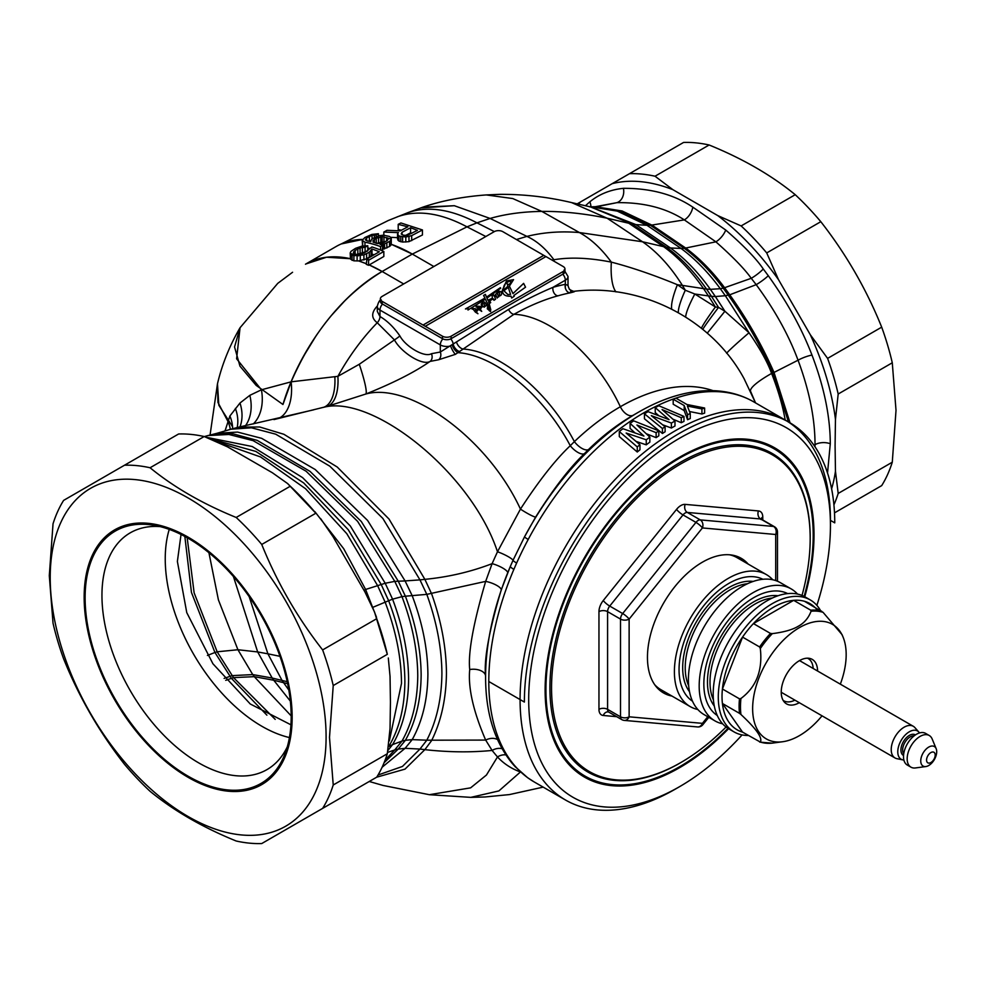 <?xml version="1.0" encoding="UTF-8"?>
<svg xmlns="http://www.w3.org/2000/svg" width="986" height="986" viewBox="0 0 986 986"><rect width="100%" height="100%" fill="white"/><g stroke="black" fill="none" stroke-linecap="round" stroke-linejoin="round"><path stroke-width="1.48" d="M728.568 728.728A190.125 109.766 -60 0 1 545.122 690.077A190.125 109.766 -60 0 1 679.564 457.221A190.125 109.766 -60 0 1 814.005 534.843A190.125 109.766 -60 0 1 804.761 596.752M742.088 734.915A213.37 123.188 120 0 1 679.576 786.668A213.37 123.188 120 0 1 528.693 699.567A213.37 123.188 -60 0 1 679.564 438.24A213.37 123.188 -60 0 1 830.446 525.353L830.446 520.374A219.459 126.713 -60 0 0 787.124 421.195M816.876 605.379A213.37 123.188 120 0 0 830.446 525.353M679.576 786.668L675.262 789.157A219.459 126.713 -60 0 1 565.533 800.028A219.459 126.713 -60 0 1 520.078 699.567A219.459 126.713 -60 0 1 615.868 478.703A219.459 126.713 -60 0 1 784.992 419.913L753.723 401.857A219.459 126.713 -60 0 0 675.891 398.134A219.459 126.713 -60 0 1 753.723 401.857C741.94 395.115 728.913 391.405 714.64 390.727C690.212 389.827 664.823 396.976 638.497 412.185A216.254 124.852 120 0 0 524.404 537.062L528.2 539.465A219.459 126.713 -60 0 1 675.841 398.147A219.459 126.713 -60 0 0 528.2 539.465A219.459 126.713 -60 0 0 516.639 563.043A219.459 126.713 -60 0 1 528.2 539.465M516.639 767.835A10.969 8.825 -42.8 0 1 514.938 766.479L527.596 777.683A10.969 8.948 -54.4 0 0 528.2 778.065A219.459 126.713 -60 0 1 516.639 767.835A219.459 126.713 -60 0 1 513.879 764.705A219.459 126.713 -60 0 1 488.797 681.511A219.459 126.713 -60 0 1 513.879 569.366A219.459 126.713 -60 0 1 516.639 563.043A219.459 126.713 -60 0 0 513.879 569.366A10.969 1.861 23 0 1 510.304 566.519L501.295 589.764C489.031 630.781 483.793 659.622 485.593 676.273L485.593 676.655M681.277 422.723A219.459 126.713 -60 0 1 683.964 421.404L683.964 416.412A225.56 130.226 -60 0 0 681.277 417.731L681.277 422.723L672.859 419.149M662.604 424.769L671.392 428.035A219.459 126.713 -60 0 1 674.991 426.014L674.991 421.034L662.074 409.584L681.277 417.731M683.964 416.412L658.821 405.751A225.56 130.226 -60 0 0 655.234 407.625L669.063 419.654L648.048 411.655A225.56 130.226 -60 0 0 644.45 413.812L662.419 428.503L662.419 433.483A219.459 126.713 -60 0 1 665.106 431.782L665.106 426.802L651.29 415.636L671.392 423.056A225.56 130.226 -60 0 1 674.991 421.034M662.419 433.483L644.45 418.791L644.45 413.812M658.882 415.759L655.234 412.604L655.234 407.625M656.134 437.661A219.459 126.713 -60 0 1 658.821 435.837L658.821 430.845A225.56 130.226 -60 0 0 656.134 432.669L656.134 437.661L646.224 433.704M636.056 441.408L646.249 444.834A219.459 126.713 -60 0 1 649.848 442.135L649.848 437.118L636.931 425.003L656.134 432.669M658.821 430.845L633.678 420.837A225.56 130.226 -60 0 0 630.091 423.376L643.92 436.058L622.905 428.725A225.56 130.226 -60 0 0 619.307 431.548L637.264 446.904L637.264 452.007A219.459 126.713 -60 0 1 639.963 449.789L639.963 444.711L626.147 433.039L646.249 439.793A225.56 130.226 -60 0 1 649.848 437.118M637.264 452.007L619.307 436.613L619.307 431.548M635.083 432.965L630.091 428.392L630.091 423.376M687.562 419.728A219.459 126.713 -60 0 1 690.262 418.532L690.262 413.516A225.56 130.226 -60 0 0 687.562 414.724L687.562 419.728L684.198 410.583L673.192 404.223L673.192 399.194A225.56 130.226 -60 0 1 675.891 398.134L686.897 404.482L704.62 408.019L704.62 413.122A219.459 126.713 -60 0 0 701.933 414.009L689.485 411.519M690.262 413.516L687.378 406.072L701.933 408.931A225.56 130.226 -60 0 1 704.62 408.019M687.562 414.724L684.198 405.542L673.192 399.194M662.419 428.503A225.56 130.226 -60 0 1 665.106 426.802M637.264 446.904A225.56 130.226 -60 0 1 639.963 444.711M684.198 405.542L684.198 410.583M701.933 408.931L701.933 414.009M671.392 423.056L671.392 428.035M646.249 439.793L646.249 444.834M514.951 766.492L511.956 763.09A10.969 8.763 -39.8 0 0 513.879 764.705M633.283 415.192C617.544 424.313 602.631 435.763 588.519 449.542L584.365 453.683C569.526 467.869 553.282 489.007 535.644 517.071L524.404 537.062L513.016 560.319A10.969 1.578 24.1 0 0 516.639 563.043M511.956 763.09C494.393 741.324 485.605 712.631 485.593 677.037A216.254 124.852 120 0 1 510.304 566.519L513.016 560.319A12.189 1.997 -155.7 0 0 497.486 551.753L492.1 563.659A12.189 3.106 -157.5 0 1 507.728 572.583M230.897 429.218L216.932 433.31L237.564 432.078L261.697 438.351L315.224 469.533L367.618 520.472L405.086 580.927L419.962 579.879L382.864 518.463L329.829 466.193L275.71 434.185L251.442 427.788L230.897 429.218L238.858 427.135L259.688 426.987L283.882 434.284L337.249 467.044L389.014 519.043L424.867 579.349C448.359 577.081 470.766 571.855 492.1 563.659L485.667 581.383C473.28 623.485 467.968 652.868 469.718 669.556C467.968 687.846 473.292 711.35 485.667 740.079L492.1 750.445A12.189 9.231 145.5 0 1 502.084 748.719M273.96 419.58L327.105 406.417L365.905 393.993C393.217 383.049 414.601 372.19 430.069 361.431L438.671 359.742L455.384 354.356L513.952 314.3C529.47 305.709 544.161 299.547 558.027 295.812A6.101 4.264 73.9 0 1 552.973 287.345L565.335 280.209A9.145 5.275 0 0 0 568.01 276.474L564.078 269.954M633.271 415.205A12.189 7.038 -120 0 1 620.342 406.737C596.431 355.539 549.991 315.471 513.952 314.3C549.991 315.471 596.444 355.539 620.342 406.737A210.141 121.327 -60 0 1 713.051 390.666A210.141 121.327 120 0 0 620.342 406.737C604.258 416.055 588.938 427.69 574.382 441.629L570.265 445.709C555.414 459.735 538.812 480.872 520.448 509.096L497.486 551.753C471.135 472.072 371.858 393.895 323.297 407.403A42.669 20.472 75.9 0 0 334.833 376.726L337.878 376.332L359.286 364.265L394.437 339.911C400.871 352.101 422.279 366.065 430.069 361.431A6.101 4.93 73.7 0 0 431.412 353.715L440.323 352.014L508.591 309.407C524.269 300.545 539.071 293.187 552.973 287.345A254.511 146.939 -60 0 1 565.335 284.325L568.01 285.459L568.01 276.474M327.105 406.417A42.669 20.065 75.4 0 0 337.89 376.332L291.153 381.829L282.957 404.494C299.017 350.092 339.874 295.307 382.137 271.495C343.264 295.221 312.932 331.999 291.153 381.829L261.426 389.803L291.153 381.829C312.932 331.999 343.264 295.221 382.137 271.495A152.411 87.988 -120 0 0 369.195 264.926L382.137 271.495A152.411 87.988 -120 0 0 369.208 264.938A152.411 87.988 60 0 1 382.137 271.495L403.681 283.943L382.137 271.495L412.308 254.08L433.865 266.516L412.308 254.08L382.137 271.495M279.383 418.027A42.669 24.367 75.4 0 0 291.141 381.829M245.539 425.669A42.669 32.415 58.1 0 0 249.84 395.337L261.426 389.803L236.603 358.768L240.054 327.722L236.603 358.768L261.426 389.803A42.669 30.344 67.2 0 1 253.291 423.943M239.955 426.901A42.669 33.364 43.8 0 0 239.98 403.027L249.84 395.337M364.08 590.367A12.189 1.861 156 0 1 365.596 589.468L376.479 617.199M287.604 483.547L290.278 486.234A207.27 119.663 -120 0 1 315.84 513.225L287.604 483.547L272.432 472.787L227.47 446.831L204.176 436.527A207.27 119.663 -120 0 0 178.602 433.988L63.622 500.383A207.27 119.663 -120 0 0 53.034 523.788L49.3 575.651L53.034 623.214A207.27 119.663 60 0 0 63.622 658.845C78.954 696.868 99.253 732.019 124.507 764.31A207.27 119.663 60 0 0 150.082 791.302C173.819 810.738 202.512 827.303 236.184 841.009A207.27 119.663 60 0 0 261.746 843.548L322.632 808.384A207.27 119.663 60 0 0 333.231 784.979L329.497 737.417L333.231 685.553A207.27 119.663 -120 0 0 322.632 649.922C297.378 617.63 277.078 582.48 261.746 544.457A207.27 119.663 -120 0 0 236.184 517.465C202.512 503.76 173.819 487.195 150.082 467.758A207.27 119.663 -120 0 0 124.507 465.219M374.495 611.936L376.726 618.69A207.27 119.663 -120 0 1 387.325 654.322L374.495 611.936L364.919 591.92L333.12 536.84L320.573 518.537M322.632 808.384L376.726 777.165A207.27 119.663 -120 0 0 387.325 753.748L390.049 728.42L390.431 702.242L390.049 676.495L388.311 657.995M204.176 436.527L150.082 467.758M315.84 513.225L261.746 544.457M290.278 486.234L236.184 517.465M387.325 654.322L333.231 685.553M376.726 618.69L322.632 649.922M326.095 736.899A195.08 112.626 -120 0 0 188.153 497.979A195.08 112.626 -120 0 0 50.212 577.611A195.08 112.626 60 0 0 188.153 816.544A195.08 112.626 60 0 0 326.095 736.899M387.325 753.748L333.231 784.979M314.904 511.709L343.72 548.734L365.596 589.468L385.206 583.256L394.77 581.383L405.086 580.927L412.21 595.741C422.415 622.758 427.653 648.911 427.899 674.214C427.653 699.456 422.415 721.259 412.21 739.623L405.086 748.312L382.1 767.244M84.155 597.22A147.074 84.907 60 0 1 160.669 525.575A147.074 84.907 60 0 1 292.152 717.303A147.074 84.907 60 0 1 288.454 746.895A147.074 84.907 60 0 1 174.288 768.267A147.074 84.907 60 0 1 84.155 597.22M287.308 746.809A136.709 78.929 60 0 1 266.972 769.61A136.709 78.929 60 0 1 161.63 732.98A136.709 78.929 60 0 1 101.952 595.408A136.709 78.929 60 0 1 130.263 532.822A136.709 78.929 60 0 1 160.176 526.61M169.247 529.396A136.709 78.929 -120 0 0 165.241 558.865A136.709 78.929 -120 0 0 289.44 737.565M216.932 433.31L212.224 434.53L233.127 433.865L257.223 440.397L310.035 471.394L361.307 521.508L398.208 581.111L405.382 596.197L426.802 594.373L419.962 579.879L424.867 579.349L431.585 593.732C441.235 620.798 446.19 647.173 446.448 672.871C446.19 698.544 441.235 721.123 431.585 740.622L424.867 749.643C448.359 752.256 470.766 752.528 492.1 750.445L497.486 756.952C503.784 763.706 511.438 768.723 520.448 771.976A12.189 10.242 109.5 0 1 520.472 771.952M744.208 378.957L755.535 402.904L750.568 391.319A42.669 7.987 155 0 1 771.594 373.435C777.991 389.655 782.465 404.876 785.029 419.087L785.213 420.036M744.208 378.969L744.677 379.795C712.508 318.959 640.666 282.6 572.743 291.462L573.433 291.412C570.746 291.326 568.934 289.354 568.01 285.459M508.591 309.407A6.101 3.525 60 0 0 513.952 314.3C529.47 305.709 544.161 299.547 558.027 295.812A248.903 143.709 -60 0 1 570.118 292.854C575.861 291.486 575.972 291.129 570.438 291.794C575.972 291.129 575.861 291.486 570.118 292.854A6.101 4.437 78.7 0 1 565.335 284.325L565.335 288.232M572.878 291.449L572.743 291.462C640.666 282.6 712.508 318.959 744.677 379.795M588.519 449.542A12.189 5.46 -134.3 0 1 574.382 441.629C547.711 390.567 499.36 351.447 463.1 349.019A6.101 3.069 52.3 0 1 456.555 342.179M459.821 351.534A6.101 3.02 52.5 0 1 453.24 344.41A6.101 3.525 60 0 0 450.713 338.901M455.384 354.356A6.101 0.961 62.2 0 1 450.565 346A9.145 5.275 0 0 1 440.323 344.915L440.323 352.014A6.101 4.819 84.4 0 1 438.671 359.742M377.293 306.782A6.101 2.44 -132 0 1 376.825 306.535A152.411 87.988 120 0 1 377.305 306.104A152.411 87.988 120 0 0 376.825 306.535C371.192 312.907 371.328 318.305 377.244 322.742L394.437 339.911A6.101 0.653 145.6 0 0 399.872 335.893C405.332 346.357 424.374 357.943 431.412 353.715M381.237 299.818C379.696 299.892 378.39 302.061 377.293 306.338L377.293 311.428L379.98 316.531C387.202 320.746 393.833 327.192 399.872 335.893M341.181 243.961L362.688 239.413A152.411 87.988 60 0 0 341.181 243.973M355.145 250.382L353.382 252.527L354.787 254.031A158.499 91.513 -120 0 1 355.7 254.289L359.804 254.351L364.315 252.983L371.919 246.944A158.499 91.513 -120 0 1 383.837 251.467L369.195 259.922A158.499 91.513 -120 0 0 366.903 258.936L379.302 251.775A158.499 91.513 -120 0 0 371.969 248.99L369.306 252.219L363.908 254.918L353.912 255.719L350.683 254.08L350.461 258.714A152.411 87.988 -120 0 0 305.931 263.952A152.411 87.988 60 0 1 350.461 258.714A152.411 87.988 -120 0 0 305.931 263.952A152.411 87.988 -120 0 0 305.919 263.965A152.411 87.988 -120 0 0 305.475 264.223A152.411 87.988 60 0 1 305.919 263.952L326.551 257.235L350.461 258.714L350.203 252.872L351.065 251.27L355.552 248.324L361.874 246.13L367.79 245.736L365.091 247.289L360.1 247.893L355.145 250.382L355.145 254.129M367.273 251.196L357.191 254.413M383.837 251.467L383.837 256.483L368.567 265.296L366.274 264.322L366.903 258.936M383.209 236.751L376.258 238.193L373.115 240.374L373.164 242.248A158.499 91.513 -120 0 1 377.749 243.567L382.297 243.024L387.239 240.596L388.114 239.241L387.646 238.279L383.209 236.751A158.499 91.513 60 0 0 379.068 235.74L383.468 235.161L389.421 236.443L391.269 237.848L391.257 244.294L412.308 254.08L467.007 226.854L485.827 236.517L467.007 226.854L412.308 254.08M371.796 234.434L376.171 235.013L378.414 233.719L371.796 234.434L364.832 237.564L362.17 240.387L364.956 242.186A158.499 91.513 -120 0 1 380.547 246.599L382.802 245.304A158.499 91.513 -120 0 0 380.041 244.318L384.589 243.838L389.532 241.41L389.532 246.475L390.875 245.267L391.245 239.241A158.499 91.513 60 0 0 387.079 237.86M389.532 246.475L382.802 249.298M382.802 245.304L382.149 250.74M369.467 248.361A152.411 87.988 -120 0 0 367.79 247.991M362.651 246.426L362.17 240.387M383.961 236.788L383.961 241.952L383.234 241.903A152.411 87.988 60 0 1 384.38 242.211A152.411 87.988 60 0 0 383.221 241.903L376.258 243.406M374.076 254.795A152.411 87.988 -120 0 0 371.969 254.08L371.093 255.842L366.607 258.85L358.596 260.908L366.274 263.706A152.411 87.988 -120 0 0 358.596 260.908A152.411 87.988 60 0 1 366.274 263.706A152.411 87.988 -120 0 0 358.596 260.908L353.912 260.846L350.683 259.269M389.532 241.41L390.875 240.202M379.068 235.74L372.166 238.735L370.391 241.558M375.432 235.013L372.067 235.334L366.656 237.799L365.35 239.881L367.211 240.892A158.499 91.513 -120 0 1 370.872 241.669L370.391 240.485M350.683 254.08L350.203 252.872M386.98 230.305L400.205 230.86L407.834 226.829L398.208 224.34L400.908 222.959L422.452 229.96L411.68 235.617L405.801 237.034L398.96 236.036L397.543 233.904L398.43 232.622L383.837 232.055L386.98 230.305M417.472 230.354L410.595 227.741L402.054 232.252L401.191 233.965L403.496 235.235L407.132 235.42L417.472 230.354M383.837 232.055L383.837 235.198M390.838 237.33L397.543 237.651M397.543 233.904L397.543 238.994L398.96 241.102L402.621 242.063L408.98 241.656L422.452 234.976L422.452 229.96M398.036 235.284L398.036 240.362M398.96 236.036L398.96 241.102M400.797 236.726L400.797 241.78M402.621 237.022L402.621 242.063M405.801 237.034L405.801 242.063M408.98 236.64L408.98 241.656M411.68 235.617L411.68 240.633M398.208 224.34L398.208 229.59L401.364 230.231M405.419 235.531L410.595 232.819L411.914 233.275M383.961 241.952L384.602 242.112M410.595 227.741L410.595 232.819M402.054 232.252L402.054 234.668M378.414 233.719L378.414 235.9M376.171 235.013L376.171 236.628M374.347 235.038L374.347 237.478M372.067 235.334L372.067 238.822M369.356 236.246L369.356 241.323M366.656 237.799L366.656 240.646M386.845 242.963L386.845 248.028M384.589 243.838L384.589 248.903M383.221 244.183L383.221 249.261M380.547 246.599L380.547 250.074M364.956 242.186L364.956 245.797M362.651 241.114L362.651 246.044M225.005 430.981L229.886 416.006L239.98 403.027M369.195 259.922L366.274 259.293M360.284 255.731L360.284 260.822M357.105 255.904L357.105 261.007M363.908 254.918L363.908 259.984M366.607 253.784L366.607 258.85M369.306 252.219L369.306 257.297M371.093 250.764L371.093 255.842M371.969 248.99L371.969 254.08M368.567 260.279L368.567 265.296M353.814 251.529L353.814 253.303M357.844 248.829L357.844 254.031M360.1 247.893L360.1 253.094M362.367 247.338L362.367 252.527M365.091 247.289L365.091 252.453M367.79 245.736L367.79 250.74M353.912 255.719L353.912 260.846M352.076 255.201L352.076 260.353M237.182 427.517A42.669 33.475 35 0 0 235.371 408.414M232.622 428.713A42.669 33.561 24.3 0 0 229.886 416.006M230.33 429.378A42.669 33.388 18.2 0 0 227.741 421.034L217.943 402.411L217.475 383.788L218.83 405.234L232.536 426.691L218.83 405.234L217.475 383.788C222.023 364.487 229.541 345.803 240.054 327.722L234.545 346.936L239.968 366.163L256.15 385.366L282.957 404.494L256.15 385.366L239.968 366.163L234.545 346.936L240.054 327.722L277.756 283.352L292.571 272.259L277.756 283.352M726.657 353.284A42.669 1.516 139.9 0 1 749.027 332.75C760.169 348.896 767.687 362.454 771.594 373.435L772.667 373.016L788.467 421.922M707.258 333.169L724.907 311.243L749.027 332.75L725.326 295.714L715.368 296.552L724.907 311.243L718.535 307.385A42.669 1.43 127.8 0 0 702.796 329.361M701.44 328.252A42.669 2.638 127.5 0 1 715.392 306.979L718.535 307.385L711.448 296.318L708.441 295.936L715.392 306.979L694.822 294.013L685.295 290.229L677.394 284.72A42.669 9.416 117.2 0 0 671.688 309.025M551.975 260.045L553.885 259.749C570.179 257.001 589.332 257.79 611.332 262.128C631.348 267.305 653.373 274.835 677.394 284.72L682.398 285.398L685.295 290.229A42.669 7.568 119.1 0 0 678.319 312.574M827.525 473.009L830.286 443.737C830.187 416.425 824.086 386.869 811.971 355.071C801.877 328.72 787.309 302.271 768.291 275.71L763.275 268.993C756.422 258.85 743.9 245.847 725.721 230.021L692.801 207.134C674.079 194.513 650.945 188.24 623.423 188.326C610.309 189.694 599.106 194.205 589.825 201.834L585.438 205.741M838.186 394.018L892.281 362.786L896.015 410.349L892.281 462.212L838.186 493.444L835.462 471.271L835.08 445.524L835.462 419.346L838.186 394.018A207.27 119.663 -120 0 0 827.599 358.386L810.319 334.759L778.521 279.691L766.714 252.921A207.27 119.663 -120 0 0 741.139 225.93L717.845 215.638L672.883 189.669L655.037 176.223A207.27 119.663 -120 0 0 629.475 173.684L577.192 203.868M892.281 362.786A207.27 119.663 -120 0 0 881.694 327.155C866.361 289.132 846.062 253.981 820.808 221.69A207.27 119.663 -120 0 0 795.234 194.698C771.496 175.261 742.791 158.697 709.131 144.991A207.27 119.663 -120 0 0 683.557 142.452L629.475 173.684M709.131 144.991L655.037 176.223M820.808 221.69L766.714 252.921M795.234 194.698L741.139 225.93M881.694 327.155L827.599 358.386M833.922 504.832A207.27 119.663 -120 0 0 838.186 493.444M892.281 462.212A207.27 119.663 60 0 1 881.694 485.617L834.501 512.868M815.015 446.806L815.028 444.661C815.015 418.742 809.358 390.592 798.056 360.21C788.714 335.092 774.762 309.912 756.188 284.671L751.258 278.298C744.652 269.042 732.869 256.878 715.885 241.829L684.346 219.89C666.166 208.071 643.71 202.315 616.977 202.648L604.159 205.236M382.137 236.689L382.137 241.853M386.709 237.589L386.709 240.892M387.646 238.279L387.646 239.98M373.115 240.374L373.115 242.162M374.458 239.228L374.458 242.593M376.258 238.193L376.258 243.111M378.513 237.269L378.513 242.47M380.769 236.714L380.769 241.903M359.286 364.265A42.669 4.794 69.5 0 1 365.905 393.993C409.473 381.939 487.577 437.895 520.448 509.096A12.189 1.331 -149 0 0 535.644 517.071M345.753 299.769L330.396 316.605M316.605 334.981L302.887 357.351M804.132 596.419A188.979 109.113 120 0 0 813.203 535.312A188.979 109.113 120 0 0 774.059 448.79A188.979 109.113 120 0 0 628.427 499.421A188.979 109.113 120 0 0 545.936 689.608A188.979 109.113 120 0 0 585.08 776.118A188.979 109.113 120 0 0 727.951 728.358M85.116 597.775A145.706 84.13 -120 0 0 148.726 744.405A145.706 84.13 -120 0 0 261.007 783.439A145.706 84.13 -120 0 0 291.178 716.736A145.706 84.13 -120 0 0 227.581 570.105A145.706 84.13 -120 0 0 115.3 531.072A145.706 84.13 -120 0 0 85.116 597.775M290.944 724.809L250.284 704.004L212.914 663.751L186.761 612.614L177.381 561.441L181.042 534.461M376.825 306.535C371.192 312.907 371.328 318.305 377.244 322.742A152.411 87.988 120 0 0 337.89 376.332A152.411 87.988 120 0 1 377.244 322.742A6.101 3.525 120 0 0 379.98 316.531L379.98 310.072L440.323 344.915A6.101 3.525 120 0 1 442.874 338.901M305.931 263.952L336.115 246.525A152.411 87.988 60 0 1 341.193 243.961L388.287 220.507L408.044 212.594L388.287 220.507L341.193 243.961A152.411 87.988 60 0 0 336.115 246.525L305.931 263.952A152.411 87.988 -120 0 0 305.919 263.952A152.411 87.988 -120 0 0 305.475 264.223M391.245 244.318A152.411 87.988 60 0 1 412.296 254.08M420.788 207.91L454.312 205.704L490.091 218.448L526.918 236.393L516.43 239.536L526.918 236.393C536.803 240.917 545.8 248.694 553.885 259.749A42.669 23.578 87.7 0 0 554.169 261.315M505.867 754.906A12.189 9.675 138.2 0 0 497.486 756.952L486.443 775.033L470.618 787.851L429.354 794.704L470.618 787.851L486.443 775.033L497.486 756.952C503.784 763.706 511.438 768.723 520.448 771.976L520.522 772.001M830.385 520.337L834.748 522.863A219.459 126.713 120 0 0 789.305 422.402A219.459 126.713 120 0 0 620.182 481.193A219.459 126.713 120 0 0 524.379 702.057L488.797 681.511A219.459 126.713 -60 0 1 513.879 569.366M726.066 727.015A182.891 105.588 -60 0 1 680.858 762.535A182.891 105.588 -60 0 1 551.544 687.871A182.891 105.588 -60 0 1 680.858 463.876A182.891 105.588 -60 0 1 810.184 538.541A182.891 105.588 -60 0 1 802.025 595.445M680.858 762.535L676.556 765.025L680.858 762.535M760.982 519.56L760.859 518.636L761.5 519.252A6.101 3.525 120 0 0 760.613 518.981L687.328 512.437A6.101 3.525 120 0 0 683.015 514.914A6.101 1.294 38.8 0 1 676.556 509.368L603.272 600.523A6.101 1.294 -141.2 0 0 609.73 606.082A6.101 3.525 120 0 0 607.586 611.64L620.514 619.109A6.101 3.525 -60 0 1 622.671 613.551A6.101 1.294 38.8 0 1 629.13 619.109L629.13 716.81A6.101 4.807 95.1 0 1 624.286 720.396L697.558 726.941A6.101 6.101 0 0 0 702.858 724.685L708.786 717.315M777.486 581.235L777.486 531.996A6.101 3.525 180 0 1 775.699 534.486A6.101 4.807 -84.9 0 0 773.542 526.438L700.257 519.893A6.101 4.807 95.1 0 1 702.414 527.941A6.101 1.294 -141.2 0 0 695.943 522.383L622.671 613.551L609.73 606.082L683.015 514.914L695.943 522.383A6.101 3.525 -60 0 1 700.257 519.893L687.328 512.437A6.101 4.807 -84.9 0 1 685.171 504.388L758.456 510.933A12.189 7.038 -60 0 1 762.77 517.071A6.101 3.525 0 0 0 761.081 518.919M775.699 580.569L775.699 534.486L702.414 527.941L629.13 619.109A6.101 3.525 180 0 1 620.514 619.109L620.514 716.81A6.101 3.525 0 0 0 629.13 716.81L702.414 723.354A6.101 1.294 38.8 0 1 702.858 724.685M707.751 716.723L702.414 723.354A6.101 4.807 95.1 0 1 697.558 726.941M671.971 696.067A77.721 44.875 -60 0 1 663.553 692.961A77.721 44.875 -60 0 1 651.635 630.683A77.721 44.875 -60 0 1 702.414 562.18A77.721 44.875 120 0 1 741.275 558.335A77.721 44.875 120 0 1 748.177 564.078M665.501 692.332A77.721 44.875 -60 0 1 660.46 690.866M741.706 560.344A77.721 44.875 120 0 0 737.91 556.708M810.184 537.604A184.037 106.254 120 0 0 772.063 453.363A184.037 106.254 120 0 0 680.057 462.471A184.037 106.254 120 0 0 549.917 687.871A184.037 106.254 120 0 0 588.038 772.112A184.037 106.254 120 0 0 680.057 763.004M807.485 658.192A24.379 14.075 -60 0 1 808.15 658.537A24.379 14.075 -60 0 1 813.167 668.471M783.13 700.368A24.379 14.075 120 0 0 783.759 700.775A24.379 14.075 120 0 0 794.876 700.146M799.289 702.698A25.698 14.827 -60 0 1 784.363 702.094A25.698 14.827 -60 0 1 781.232 692.135A25.698 14.827 -60 0 1 790.883 668.04A25.698 14.827 -60 0 1 809.58 658.389A25.698 14.827 -60 0 1 817.567 671.022M840.331 684.161A66.148 38.183 120 0 0 843.092 637.153A66.148 38.183 120 0 0 799.399 627.638A66.148 38.183 120 0 0 753.415 698.408A66.148 38.183 120 0 0 782.711 741.731A66.148 38.183 120 0 0 799.399 735.655A66.148 38.183 120 0 0 822.041 715.836M843.092 637.153L842.106 634.713L823.063 612.331L804.539 601.312A72.853 42.065 -60 0 1 817.493 610.309M739.488 698.84L722.418 688.98A72.853 42.065 -60 0 0 722.023 696.449A72.853 42.065 120 0 0 722.418 703.486L742.544 732.117L760.317 742.064C762.77 738.021 756.311 728.827 740.942 714.493L739.488 713.334A72.853 42.065 -60 0 1 739.488 698.84L740.942 698.495C756.324 686.995 762.782 670.344 760.317 648.554L759.614 646.964L742.544 637.104A72.853 42.065 -60 0 1 753.415 623.583A72.853 42.065 -60 0 1 793.668 600.338L810.738 610.198L811.071 611.258C808.508 618 804.243 623.004 798.29 626.246C792.621 629.697 783.969 632.162 772.321 633.628L770.485 633.443L753.415 623.583L793.668 600.338A72.853 42.065 -60 0 1 804.539 601.312M739.488 713.334L722.418 703.486A72.853 42.065 -60 0 0 742.544 732.117M772.063 743.161L782.711 741.731M722.418 688.98L742.544 637.104A72.853 42.065 -60 0 0 722.418 688.98M759.614 741.977L760.317 742.064A72.446 41.819 -60 0 0 772.321 743.136M748.374 735.482A76.205 44 120 0 1 734.077 731.92A76.205 44 120 0 1 718.289 697.028A76.205 44 -60 0 1 751.554 620.342A76.205 44 -60 0 1 810.27 599.932A76.205 44 -60 0 1 820.512 610.531M734.077 731.92L728.974 728.974A76.205 44 -60 0 1 713.186 694.095A76.205 44 -60 0 1 746.451 617.409A76.205 44 -60 0 1 805.18 596.986L810.27 599.932M722.615 723.81A76.205 44 -60 0 1 714.961 720.889L704.189 714.665A76.205 44 -60 0 1 688.401 679.785A76.205 44 -60 0 1 721.666 603.087A76.205 44 -60 0 1 780.394 582.677L791.166 588.901A76.205 44 -60 0 1 797.526 594.065M714.961 720.889A76.205 44 -60 0 1 699.185 685.997A76.205 44 -60 0 1 732.45 609.311A76.205 44 -60 0 1 791.166 588.901M654.692 684.691A76.205 44 120 0 0 660.866 689.658L690.175 706.58A76.205 44 -60 0 1 674.399 671.688A76.205 44 -60 0 1 707.665 595.002A76.205 44 -60 0 1 766.381 574.591A76.205 44 -60 0 1 772.741 579.756M697.829 709.501A76.205 44 -60 0 1 690.175 706.58M729.677 554.81A76.205 44 -60 0 1 737.072 557.669L766.381 574.591M717.29 715.516A70.425 40.66 -60 0 1 703.844 683.976A70.425 40.66 -60 0 1 733.83 613.908A70.425 40.66 -60 0 1 787.678 593.597M692.505 701.206A70.425 40.66 -60 0 1 679.046 669.667A70.425 40.66 -60 0 1 709.045 599.587A70.425 40.66 -60 0 1 762.893 579.287M903.509 756.681A18.29 10.563 -60 0 1 911.495 738.28A18.29 10.563 -60 0 1 925.583 733.374L929.243 735.494A18.29 10.563 -60 0 1 932.177 739.007L936.17 748.707A11.277 6.508 -60 0 1 936.7 751.702A11.277 6.508 120 0 1 925.866 766.553L915.464 767.946A18.29 10.563 120 0 1 910.965 767.17L907.293 765.05A18.29 10.563 120 0 1 903.509 756.681M910.965 767.17A18.29 10.563 120 0 1 907.169 758.801A18.29 10.563 -60 0 1 915.156 740.387A18.29 10.563 -60 0 1 929.243 735.494M936.17 748.707A11.277 6.508 -60 0 0 927.271 748.091A11.277 6.508 -60 0 0 920.751 760.909A11.277 6.508 120 0 0 925.866 766.553M926.569 760.046A6.101 3.525 -60 0 1 930.883 752.577A6.101 3.525 -60 0 1 935.196 755.066A6.101 3.525 120 0 1 930.883 762.535A6.101 3.525 120 0 1 926.569 760.046M903.879 760.009A16.331 9.429 120 0 1 902.856 759.886A16.331 9.429 120 0 1 897.778 751.776A16.331 9.429 -60 0 1 905.949 734.311A16.331 9.429 -60 0 1 918.89 732.117A16.331 9.429 -60 0 1 919.507 732.943M902.856 759.886L896.903 758.678A18.29 10.563 120 0 1 895.005 757.963A18.29 10.563 120 0 1 891.221 749.594A18.29 10.563 -60 0 1 899.207 731.181A18.29 10.563 -60 0 1 913.295 726.288A18.29 10.563 -60 0 1 914.86 727.569L918.89 732.117M380.349 298.881L380.349 301.359A6.101 3.525 0 0 0 382.137 303.848L442.48 338.691A6.101 3.525 0 0 0 451.107 338.691L563.179 273.985A6.101 3.525 0 0 0 564.966 271.495L564.966 269.005A6.101 3.525 0 0 0 563.179 266.516L545.936 256.57L425.237 326.304L382.137 301.359A6.101 3.525 0 0 1 380.349 298.881A6.101 3.525 0 0 1 382.137 296.392L494.208 231.673A6.101 3.525 0 0 1 502.835 231.673L545.899 256.594M425.237 326.255L442.48 336.201A6.101 3.525 0 0 0 451.107 336.201L563.179 271.495A6.101 3.525 0 0 0 564.966 269.005M543.779 255.374L423.08 325.06M543.779 255.325L423.08 325.01M476.374 306.091L477.927 308.938L475.782 311.724L475.005 311.243L476.041 308.926L472.454 308.322L475.363 312.106L477.927 313.696L476.312 312.069L478.518 309.357L481.71 311.354L480.379 309.53L481.76 306.806L484.36 306.843L482.499 305.943L481.981 304.169L484.163 303.639L484.705 306.646L487.873 304.489L487.294 308.803L490.597 311.576L489.167 303.565L490.683 302.653L490.215 301.667L488.76 302.616L488.649 301.42L493.32 298.795L493.949 300.299L495.527 299.288L494.923 297.464L495.711 294.543L497.129 298.068L498.423 296.256C501.135 295.751 502.108 294.506 501.369 292.534L502.601 291.794C503.119 295.011 505.929 296.49 511.056 296.207L511.66 298.019L514.273 296.244L513.866 295.48L525.55 287.185L523.615 283.364L512.991 293.581L509.38 286.15L513.558 279.63L506.459 280.973L502.441 290.993L501.061 291.893C498.596 290.574 497.178 291.03 496.784 293.286L494.109 296.157L493.481 294.752L492.1 295.664L492.396 298.228L487.91 300.212L486.936 298.105L500.691 288.232L500.383 287.69L486.529 297.119L485.371 294.383L483.571 295.455L484.952 298.105L465.478 308.938L468.251 308.643L467.98 310.011L485.432 299.226L487.565 303.7L486.209 304.699C485.063 301.272 483.399 301.087 481.205 304.119L481.661 306.252L479.763 309.173L478.95 308.68L480.182 306.424L476.374 306.042L476.028 306.942L476.374 306.091L480.182 306.449M496.784 293.101L494.109 296.207L493.481 294.802L492.1 295.714M479.751 308.963L478.95 308.68M472.454 308.371L472.097 309.16L472.454 308.371L476.041 308.951M484.422 307.151L482.499 305.993L481.981 304.218M484.619 305.377L484.422 306.523L484.619 305.377M478.198 307.755L479.245 306.461L478.198 307.706L477.951 306.868L478.198 307.755L479.245 306.51M490.128 310.159L489.45 310.898L488.181 308.162L488.538 306.079L489.45 310.947L488.181 308.211M497.819 295.097L497.819 295.048C497.24 293.15 497.807 292.386 499.508 292.768L499.68 295.011L497.819 295.048L497.671 294.259L497.819 295.097L499.68 295.011M507.864 294.494L503.932 290.796L508.271 287.333L510.563 294.407L507.864 294.543L503.945 290.821M507.963 286.236L503.698 289.97C503.033 285.299 505.411 282.304 510.834 280.936L510.711 282.44C509.7 284.547 508.493 284.966 507.112 283.672L507.963 286.186L503.71 289.933L503.587 288.799L503.723 289.798M510.834 280.936L510.711 282.489C509.7 284.609 508.493 285.016 507.112 283.721M525.538 287.209L523.615 283.413L512.991 293.631L509.38 286.15M513.866 295.48L514.248 296.268M498.423 296.256L498.682 296.922M495.514 299.3L494.923 297.513M490.215 301.667L488.76 302.665L488.649 301.42M490.671 302.665L490.215 301.716M489.167 303.565L490.806 309.887M488.095 304.834L487.294 308.828M480.379 309.53L481.71 311.403M476.312 312.069L477.927 313.745M475.005 311.243L475.782 311.724M477.927 308.938L475.782 311.773M481.661 306.252L479.763 309.222M486.209 304.699L486.209 304.748C485.063 301.322 483.399 301.137 481.205 304.169M487.565 303.7L486.209 304.748M468.251 308.643L467.993 309.998M484.952 298.105L465.478 308.988M485.371 294.383L483.596 295.492M486.529 297.119L485.371 294.432M500.383 287.69L486.529 297.168M486.936 298.105L487.91 300.262L492.396 298.228M502.441 290.993L501.061 291.942C498.596 290.623 497.178 291.08 496.784 293.335M513.558 279.654L506.459 281.022L502.416 290.118M490.128 310.208L489.45 310.947M510.563 294.407L507.864 294.543M510.834 280.985L510.711 282.489L510.834 280.985M565.533 800.028L534.252 781.972A219.459 126.713 -60 0 1 528.2 778.077M212.224 434.53L207.96 435.578L228.9 434.469L253.094 440.631L306.128 471.246L357.598 521.347L394.77 581.383L401.98 596.641L405.382 596.197C415.648 623.312 420.911 649.564 421.145 674.942C420.911 700.282 415.648 722.072 405.382 740.313L412.21 739.623L426.802 740.203C436.613 721.111 441.654 698.803 441.913 673.302C441.654 647.753 436.613 621.439 426.802 594.373L485.667 581.383A12.189 3.673 -160.8 0 1 501.295 589.764M207.06 437.439L252.219 446.51L302.591 477.606L350.301 525.945L385.206 583.256L392.564 599.168L401.98 596.641C412.271 623.879 417.522 650.23 417.756 675.681C417.522 701.095 412.271 722.898 401.98 741.09L405.382 740.313L398.208 749.089L405.086 748.312L419.962 749.064L402.448 766.455L378.02 775.021M211.645 439.164L255.904 451.44L303.7 482.967L348.28 529.753L381.188 584.488L388.657 600.733L392.564 599.168C403.04 626.886 408.377 653.607 408.586 679.317C408.377 704.965 403.04 726.731 392.564 744.615L401.98 741.09L394.77 749.915L398.208 749.089L384.047 762.794M387.634 752.404L394.77 749.915L385.107 760.12M217.746 441.864L260.563 456.962L305.5 488.674L346.813 533.697L377.601 585.622L385.144 602.187L388.657 600.733C399.268 628.723 404.679 655.628 404.876 681.462C404.679 707.221 399.268 728.95 388.657 746.648L392.564 744.615L388.065 750.297M372.659 607.462A12.189 2.872 159.6 0 1 373.102 607.216L385.144 602.187C395.854 630.387 401.314 657.465 401.499 683.409L389.347 740.893M184.838 536.433L191.457 592.463L214.936 652.485L207.417 655.443M187.18 537.727L194.131 592.845L217.166 651.795L214.936 652.485L231.34 678.257L266.898 715.158M208.921 552.715L218.411 599.907L237.922 649.737L217.166 651.795L233.522 677.616L225.72 680.328M233.423 576.527L257.666 651.943L237.922 649.737L252.736 674.584L232.043 675.632L224.105 678.417M249.138 596.567L267.909 653.817L257.666 651.943L272.198 678.035L252.736 674.584L254.265 676.667L233.522 677.616L275.205 719.373M279.975 656.319L267.909 653.817L282.058 680.439L272.198 678.035L273.738 680.241L254.265 676.667L291.178 715.873M287.209 681.696L282.058 680.439L283.586 682.682L273.738 680.241L290.352 701.132M287.629 683.692L283.586 682.682L288.812 690.003M376.652 777.202L405 769.129L424.867 749.643L419.962 749.064L426.802 740.203L485.667 740.079A12.189 9.12 151.7 0 1 497.474 739.525M469.718 669.556A12.189 7.038 180 0 1 485.593 676.273L485.593 677.037M520.448 771.976L498.891 790.92L470.815 797.366L485.05 796.971L509.429 794.58L543.175 787.124L509.429 794.58L485.05 796.971L470.815 797.366L498.891 790.92L520.448 771.976M558.027 295.812A248.903 143.709 -60 0 1 570.118 292.854M562.796 274.207A6.101 3.525 60 0 1 565.335 280.209L565.335 284.325M452.266 345.063A6.101 2.268 56.6 0 0 458.207 352.68C494.578 355.182 543.348 394.425 570.265 445.709A12.189 5.078 -135.4 0 0 584.365 453.683M358.596 255.818A158.499 91.513 -120 0 0 350.461 253.513M397.111 216.908C417.374 209.55 440.68 212.865 467.007 226.854L476.965 222.848L494.343 231.599L476.965 222.848L467.007 226.854C440.68 212.865 417.374 209.55 397.111 216.908M784.178 419.444A42.669 15.493 168.5 0 1 785.029 419.087L785.263 420.073M685.689 316.987A42.669 6.582 121.8 0 1 694.822 294.013L708.441 295.936L703.548 288.627L682.398 285.398C670.591 266.602 657.305 252.059 642.527 241.767L579.423 232.548C590.873 238.834 601.509 248.694 611.332 262.128A42.669 13.693 98.9 0 0 615.942 291.893M573.79 291.351A42.669 23.578 87.7 0 1 569.341 289.243M377.293 306.338A9.145 5.275 0 0 0 379.98 310.072A6.101 3.525 120 0 1 382.519 304.07M407.477 212.816C427.554 205.729 450.713 209.069 476.965 222.848L490.091 218.448L526.918 236.393C543.483 232.289 560.985 231.007 579.423 232.548L541.819 211.411C522.802 211.67 505.559 214.011 490.091 218.448L476.965 222.848C450.713 209.069 427.554 205.729 407.477 212.816M589.603 206.85L595.347 206.715L622.092 210.979L652.227 225.276L685.985 248.25C699.838 258.566 712.755 271.779 724.735 287.9L729.739 294.802L728.247 295.134C745.995 320.08 760.81 346.037 772.667 373.016L774.01 372.437L790.045 422.834M763.275 268.993A12.189 2.243 -37.1 0 1 751.258 278.298L723.243 288.183L728.247 295.134L725.326 295.714L720.31 288.701L710.376 289.342L715.368 296.552L711.448 296.318L706.506 289.046L703.548 288.627C691.334 271.027 677.998 257.026 663.541 246.636L642.527 241.767L607.105 218.202C583.922 213.469 562.168 211.214 541.819 211.411L512.769 198.556L486.271 194.932L499.68 194.353C523.812 194.193 547.785 196.941 571.572 202.586L607.105 218.202L628.797 223.243L663.541 246.636L666.511 247.326C680.919 257.728 694.255 271.643 706.506 289.046L710.376 289.342C698.113 272.185 684.814 258.406 670.468 247.979L666.511 247.326L631.841 223.933L590.626 206.986M486.271 194.932C462.791 196.658 441.642 200.737 422.821 207.171L408.044 212.594L422.821 207.171L454.312 205.704L490.091 218.448M768.291 275.71A12.189 1.861 -35.9 0 1 756.188 284.671L729.739 294.802C747.462 319.637 762.215 345.519 774.01 372.437L798.056 360.21A12.189 2.601 -21.1 0 1 811.971 355.071M725.721 230.021A12.189 5.386 -50.8 0 1 715.885 241.829L684.296 248.324C698.224 258.665 711.202 271.951 723.243 288.183L720.31 288.701C708.182 272.235 695.093 258.813 681.043 248.435L670.468 247.979L635.908 224.611L631.841 223.933L591.538 207.146M692.801 207.134A12.189 7.062 -59.9 0 1 684.346 219.89L650.415 225.289L684.296 248.324L681.043 248.435L646.952 225.289L635.908 224.611L590.885 206.986M594.62 206.74L620.884 211.177L650.415 225.289L646.952 225.289L617.298 211.115L591.082 206.863M835.462 471.271A200.663 115.855 60 0 1 831.617 488.81M578.388 204.151A200.663 115.855 60 0 1 580.397 202.019M810.319 334.759A200.663 115.855 60 0 1 835.462 419.346M717.845 215.638A200.663 115.855 60 0 1 778.521 279.691M612.195 183.667A200.663 115.855 60 0 1 672.883 189.669M830.286 443.737A12.189 7.038 -0 0 0 815.028 444.661M623.423 188.326A12.189 9.65 -95.7 0 1 616.977 202.648L595.347 206.715M589.825 201.834A12.189 9.885 -129.3 0 1 590.897 206.875M676.556 509.368A12.189 7.038 -60 0 1 685.171 504.388M598.958 611.64L598.958 709.341A6.101 3.525 180 0 1 607.586 709.341L607.586 611.64A6.101 3.525 0 0 0 598.958 611.64A12.189 7.038 -60 0 1 603.272 600.523M608.843 712.138L621.772 719.607A6.101 3.525 -60 0 1 620.514 716.81L607.586 709.341A6.101 3.525 120 0 0 608.843 712.138L608.128 711.892A6.101 4.807 -84.9 0 0 603.272 715.479A12.189 7.038 -60 0 1 598.958 709.341M603.272 715.479L616.706 716.674M762.77 520.226L762.77 517.071M761.5 519.252L774.429 526.721A6.101 3.525 -60 0 0 773.542 526.438L760.613 518.981A6.101 4.807 95.1 0 1 758.456 510.933M811.071 611.258A72.446 41.819 -60 0 1 823.063 612.331M810.738 610.198A72.853 42.065 -60 0 1 821.621 611.172M759.614 646.964A72.853 42.065 -60 0 1 770.485 633.443M740.942 714.493A72.446 41.819 -60 0 1 740.942 698.495M760.317 648.554A72.446 41.819 -60 0 1 772.321 633.628M714.308 706.038A65.47 37.801 120 0 1 707.467 682.029A65.47 37.801 -60 0 1 731.156 621.698A65.47 37.801 -60 0 1 777.979 595.754M772.321 598.034A63.708 36.778 -60 0 0 710.006 682.053A63.708 36.778 120 0 0 713.445 699.998M688.659 685.689A63.708 36.778 120 0 1 685.221 667.744A63.708 36.778 -60 0 1 747.536 583.724M753.193 581.444A65.47 37.801 -60 0 0 706.37 607.388A65.47 37.801 -60 0 0 682.682 667.707A65.47 37.801 120 0 0 689.522 691.728M903.731 753.834A10.673 6.162 -60 0 1 902.646 749.964A10.673 6.162 -60 0 1 906.479 740.166A10.673 6.162 -60 0 1 914.084 735.901M903.546 755.498A11.894 6.865 -60 0 1 900.921 749.964A11.894 6.865 -60 0 1 906.22 737.885A11.894 6.865 -60 0 1 915.427 734.915M563.179 273.985L563.179 271.495M451.107 338.691L451.107 336.201M442.48 338.691L442.48 336.201M382.137 303.848L382.137 301.359M633.32 415.168L638.497 412.185M527.596 777.683L534.252 781.972M238.858 427.135L313.745 409.806M207.96 435.578L204.349 436.576M429.354 794.704L470.815 797.366L429.354 794.704L383.061 785.448L369.232 781.491M210.055 435.048L217.475 383.788C222.023 364.487 229.541 345.803 240.054 327.722C229.541 345.803 222.023 364.487 217.475 383.788L210.055 435.048L217.475 383.788M598.366 206.468L604.208 205.224M571.572 202.586L592.586 207.38M789.305 422.402L753.723 401.857M810.184 538.541L810.184 534.843M777.486 531.996A6.101 6.101 0 0 0 774.429 526.721M621.772 719.607A6.101 6.101 0 0 0 624.286 720.396M772.198 743.148L759.972 742.138M895.005 757.963L781.245 692.271M913.295 726.288L799.523 660.595"/></g></svg>
